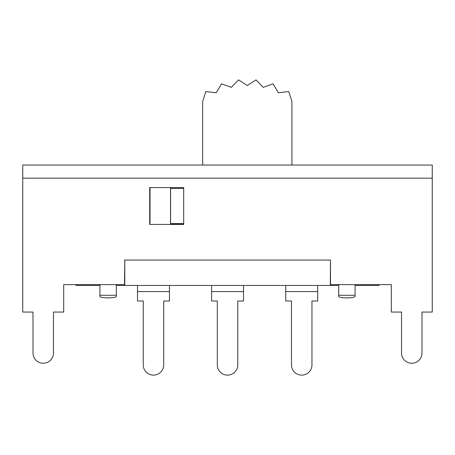<?xml version="1.0" encoding="UTF-8"?>
<svg xmlns="http://www.w3.org/2000/svg" width="455" height="455" viewBox="0 0 455 455"><rect width="100%" height="100%" fill="white"/><g stroke="black" fill="none" stroke-linecap="round" stroke-linejoin="round"><path stroke-width="0.68" d="M285.751 285.444L285.751 301.005L291.484 301.005L291.484 364.887A10.237 10.237 0 0 0 301.722 375.125A10.237 10.237 0 0 0 311.959 364.887L311.959 301.005L317.692 301.005L317.692 285.444M317.692 291.587L285.751 291.587M338.679 285.444L330.284 285.444L330.489 260.055L330.489 284.625L338.679 284.625L338.679 296.455A8.19 1.422 0 0 0 346.869 297.877A8.19 1.422 0 0 0 355.059 296.455L355.059 284.625L391.3 284.625L391.3 312.062L401.537 312.062L401.537 353.012A10.237 10.237 0 0 0 411.775 363.249A10.237 10.237 0 0 0 422.012 353.012L422.012 312.062L432.25 312.062L432.25 165.051L22.75 165.051L22.75 312.062L32.987 312.062L32.987 353.012A10.237 10.237 0 0 0 43.225 363.249A10.237 10.237 0 0 0 53.462 353.012L53.462 312.062L63.7 312.062L63.7 284.625L99.941 284.625L99.941 296.455A8.19 1.422 0 0 0 108.131 297.877A8.19 1.422 0 0 0 116.321 296.455L116.321 284.625L124.511 284.625L124.795 260.055L124.795 285.444L116.321 285.444M391.3 284.625L379.055 284.625L379.055 285.444L355.059 285.444M330.284 285.444L124.795 285.444M99.941 285.444L76.025 285.444L76.025 284.625L63.7 284.625M211.569 285.444L211.569 301.005L217.302 301.005L217.302 364.887A10.237 10.237 0 0 0 227.54 375.125A10.237 10.237 0 0 0 237.777 364.887L237.777 301.005L243.51 301.005L243.51 285.444M243.51 291.587L211.569 291.587M137.518 285.444L137.518 301.005L143.251 301.005L143.251 364.887A10.237 10.237 0 0 0 153.489 375.125A10.237 10.237 0 0 0 163.726 364.887L163.726 301.005L169.459 301.005L169.459 285.444M169.459 291.587L137.518 291.587M116.321 295.272L99.941 295.272L99.941 296.455M170.511 187.574L170.511 224.019A4.095 4.095 0 0 0 170.528 224.429M150.036 224.429L150.036 187.574M202.657 165.051L202.657 101.465L205.842 91.563L216.176 92.763L221.528 83.839L231.322 87.354L238.556 79.875L247.292 85.517L256.023 79.875L263.263 87.354L273.057 83.839L278.403 92.763L288.737 91.563L291.928 101.465L291.928 165.051M124.511 260.055L330.489 260.055M183.683 223.61L183.683 224.429L149.695 224.429L149.695 187.574L183.683 187.574L183.683 188.393L170.579 188.393L170.579 223.61L183.683 223.61L183.683 188.393M81.718 165.051L40.768 165.051M32.987 312.062L32.987 353.012M53.462 353.012L53.462 312.062M401.537 312.062L401.537 353.012M422.012 353.012L422.012 312.062M355.059 295.272L338.679 295.272L338.679 296.455M183.683 224.019L170.511 224.019M22.75 178.155L432.25 178.155M116.321 284.625L99.941 284.625M355.059 284.625L338.679 284.625"/></g></svg>
